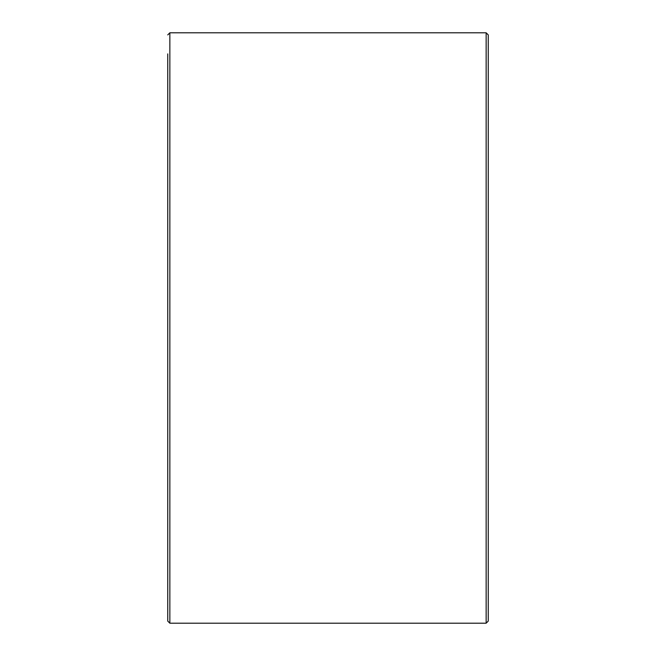 <?xml version="1.0" encoding="UTF-8"?>
<svg xmlns="http://www.w3.org/2000/svg" width="656" height="656" viewBox="0 0 656 656"><rect width="100%" height="100%" fill="white"/><g stroke="black" fill="none" stroke-linecap="round" stroke-linejoin="round"><path stroke-width="0.98" d="M486.145 623.2L488.253 621.093L488.253 34.907L486.145 32.8L486.145 623.2L169.855 623.2L169.855 32.8L486.145 32.8M167.747 53.882L167.747 621.093L169.855 623.2M169.855 32.8L167.747 34.907"/></g></svg>
